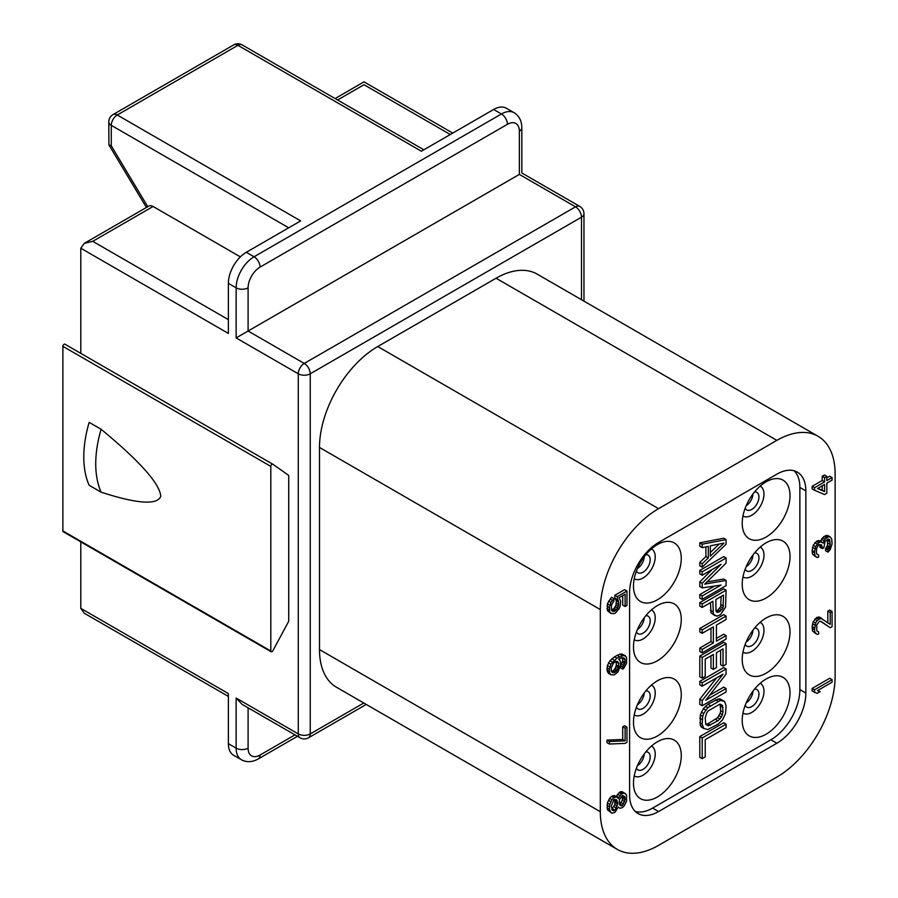 <?xml version="1.0" encoding="UTF-8"?>
<svg xmlns="http://www.w3.org/2000/svg" width="898" height="898" viewBox="0 0 898 898"><rect width="100%" height="100%" fill="white"/><g stroke="black" fill="none" stroke-linecap="round" stroke-linejoin="round"><path stroke-width="1.35" d="M147.115 207.079L147.115 205.62L111.273 145.835L108.916 144.926L146.419 207.472M228.373 319.632L92.752 241.326L84.3 243.347L80.798 248.218L80.798 353.352M270.803 466.388L270.803 650.994A1.695 0.977 120 0 0 271.151 651.768A1.695 0.977 120 0 0 272.88 650.713L288.718 621.248L288.718 475.424L272.88 464.255A1.695 0.977 120 0 0 272.835 464.232A1.695 0.977 120 0 0 271.533 464.681A1.695 0.977 120 0 0 270.803 466.388L62.871 346.336A1.695 0.977 -60 0 1 63.612 344.641A1.695 0.977 -60 0 1 64.914 344.181A1.695 0.977 -60 0 1 64.959 344.215L272.79 464.21M62.871 346.336L62.871 530.942L270.803 650.994M271.151 651.768L63.219 531.717A1.695 0.977 -60 0 1 62.871 530.942M236.14 698.049L298.282 733.924A8.452 4.883 -60 0 0 300.033 737.797L242.123 704.358L236.14 698.049L236.14 748.146A25.346 14.637 120 0 0 241.394 759.742L233.626 755.263A25.346 14.637 -60 0 1 228.373 743.656L228.373 693.57L80.798 608.361L80.798 541.864M108.793 121.903A8.452 8.452 0 0 1 113.025 114.585A8.452 4.883 60 0 1 117.245 115A8.452 4.883 120 0 0 111.273 125.35A8.452 4.883 180 0 1 108.793 121.903L108.916 144.926M84.3 243.347L148.866 206.069A8.452 4.883 60 0 1 153.098 206.484L240.372 256.873M300.033 737.797A8.452 8.452 0 0 0 308.485 737.797A8.452 4.883 -120 0 0 310.237 733.924L310.237 373.793A8.452 4.883 -120 0 0 304.254 363.443L575.517 206.832A8.452 4.883 -60 0 1 579.749 206.405A8.452 8.452 0 0 1 583.969 213.724A8.452 4.883 180 0 1 581.489 217.181A8.452 4.883 60 0 0 575.517 206.832L519.358 174.403C522.636 172.506 522.636 172.506 519.358 174.403L236.14 337.917L236.14 287.82A8.452 4.883 180 0 0 248.095 287.82L248.095 331.014L304.254 363.443A8.452 4.883 -60 0 0 298.282 373.793L236.14 337.917M337.569 99.981L364.004 84.715C364.004 80.932 364.004 80.932 364.004 84.715L450.28 134.52M242.157 44.9A8.452 4.883 120 0 0 237.936 45.315A8.452 4.883 -120 0 0 233.716 44.9A8.452 8.452 0 0 1 242.157 44.9L423.845 149.786M519.358 174.403L519.358 131.209A8.452 4.883 0 0 0 521.828 127.763C521.727 120.871 519.156 115.853 514.105 112.71L506.337 108.22A25.346 14.637 -60 0 0 493.664 109.477L421.364 151.223L237.936 45.315L117.245 115L300.673 220.897L246.299 252.293L254.067 256.772A25.346 14.637 120 0 0 236.14 287.82L228.373 283.341L228.373 333.427L80.798 248.218M228.373 283.341A25.346 14.637 -60 0 1 246.299 252.293M80.798 608.361L84.3 613.244L228.373 696.421M776.871 440.368L496.055 278.234A82.38 47.56 -60 0 1 537.24 274.159L818.067 436.282A82.38 47.56 120 0 0 776.871 440.368L658.571 508.661A82.38 47.56 120 0 0 600.313 609.562L600.313 811.713A82.38 47.56 120 0 0 617.375 849.429A82.38 47.56 120 0 0 658.571 845.355L776.871 777.051A82.38 47.56 120 0 0 835.129 676.149L835.129 473.998A82.38 47.56 120 0 0 818.067 436.282M496.055 278.234L377.755 346.538A82.38 47.56 -60 0 0 319.497 447.44L319.497 649.591A82.38 47.56 -60 0 0 336.559 687.296L617.375 849.429M776.871 743.241A40.982 23.662 -60 0 0 805.854 693.054L805.854 490.903A40.982 23.662 -60 0 0 797.368 472.146A40.982 23.662 -60 0 0 776.871 474.166L658.571 542.471A40.982 23.662 -60 0 0 629.588 592.669L629.588 794.809A40.982 23.662 -60 0 0 638.074 813.577A40.982 23.662 -60 0 0 658.571 811.545L776.871 743.241L770.899 739.795L652.599 808.099A40.982 23.662 -60 0 1 635.313 811.466M832.076 679.663L829.696 678.282L812.129 688.429L812.129 690.966L817.135 693.368L820.121 691.64L817.506 690.618L832.076 682.199L832.076 679.663L814.52 689.81L814.52 692.347M832.076 611.437L830.212 612.515L830.212 624.346L820.873 618.329L817.135 620.484L815.631 623.044L814.52 629.599L814.89 632.349L817.135 634.426L818.628 633.988L818.628 631.878L816.753 630.845L816.753 624.929L819.369 621.304L820.873 621.281L830.212 627.724L832.076 626.647L832.076 611.437L829.696 610.056L827.821 611.134L827.821 622.651M821.984 618.531L819.605 617.15L816.978 617.386L813.24 621.663L812.129 626.535L812.499 630.968L815.631 633.606M820.491 621.293L830.212 627.724M830.212 536.925L827.967 536.948L824.981 539.092L823.107 543.133L820.873 541.898L818.628 542.762L815.631 546.601L814.52 551.9L814.89 555.492L817.135 557.568L818.628 557.13L818.628 555.02L816.753 553.987L816.383 552.09L816.753 548.072L818.628 544.873L821.614 544.839L822.366 548.633L823.859 547.769L824.981 541.629L827.967 539.058L829.46 539.462L830.212 544.525L829.46 547.915L827.967 550.047L827.967 552.158L830.212 549.598L832.076 543.874L831.705 539.013L830.212 536.925L827.821 535.545L824.083 536.432L821.468 539.204L820.817 541.415M821.984 542.089L819.605 540.708L816.978 540.955L813.24 545.221L812.129 550.519L812.499 554.111L815.631 556.749M819.571 544.446L819.975 547.252L822.366 548.633M827.563 539.294L827.451 545.479L825.576 548.667L825.576 550.777L827.967 552.158M832.076 477.568L826.845 480.587L826.845 476.367L824.6 477.657L824.6 481.889L814.52 487.715L814.52 490.252L824.6 494.562L826.845 493.271L826.845 483.124L832.076 480.104L832.076 477.568L829.696 476.187L826.845 477.826M826.845 476.367L824.454 474.986L822.22 476.277L822.22 480.509L812.129 486.334L812.129 488.871L814.52 490.252M626.961 591.052L617.24 596.665L618.744 604.668L617.622 608.272L615.377 610.842L612.391 611.302L611.269 608.99L611.639 604.545L613.884 601.132L613.884 598.607L610.887 602.446L609.394 607.531L609.764 611.965L610.887 613.424L614.254 613.603L615.747 612.739L619.115 608.687L620.237 605.925L620.608 601.054L619.115 597.698L625.098 594.24L625.098 606.498L626.961 605.42L626.961 591.052L624.57 589.672L614.849 595.284L614.849 598.236L616.354 600.751L615.972 605.196L614.109 608.384L611.527 610.034M613.884 598.607L611.493 597.226L607.385 603.826L607.385 610.584L610.887 613.424M622.707 595.621L622.707 605.117L625.098 606.498M622.482 657.774L622.707 660.939L620.507 665.553M620.462 665.833L620.462 667.73L622.853 669.111L623.975 668.033L626.591 663.151L626.591 657.235L623.975 655.36L616.87 658.189L610.887 664.183L609.394 669.268L609.764 673.275L610.887 674.746L614.254 674.914L617.992 671.917L620.608 664.913L620.237 660.894L618.744 659.222L621.73 657.92L623.975 657.897L625.098 659.783L625.098 662.32L622.853 667.001L622.853 669.111M625.468 655.765L621.584 653.98L619.71 654.215L614.479 656.808L610 660.67L607.385 665.564L607.003 669.998L608.496 673.365L610.887 674.746M626.961 727.111L624.57 725.73L622.707 726.808L622.707 739.481L607.003 740.098L607.003 742.635L609.394 744.015L625.098 743.398L626.961 742.32L626.961 727.111L625.098 728.188L625.098 740.861L609.394 741.479L609.394 744.015M616.87 796.896L614.479 795.527L611.493 796.403L609.619 798.322L607.385 803.003L607.385 809.76L612.009 813.229L615.007 812.353L618.363 807.021L619.856 808.279L622.482 807.605L624.346 805.686L626.591 801.016L626.591 795.089L624.346 793.013L621.36 793.888L618.363 798.569L616.87 796.896L613.884 797.783L612.009 799.703L609.764 804.384L609.394 809.244L610.887 812.611M625.468 793.63L621.955 791.632L620.091 791.868L616.208 796.526M822.22 485.796L822.22 490.229L817.842 488.321M616.084 661.31L616.354 665.036L615.231 668.213L613.356 670.559L611.493 671.356M614.771 799.388L614.849 804.608L611.729 809.367M622.381 795.415L622.325 800.286L619.44 804.496M719.197 544.042L710.318 552.517M721.15 596.485L720.645 606.678L718.097 609.865L716.065 610.853M722.531 705.514L720.14 704.133L720.645 710.733L720.14 713.326L717.592 717.67L707.927 723.822L705.749 724.394L705.233 717.794L706.76 712.889L708.286 710.857L719.983 704.099L722.531 705.514L723.036 712.114L721.509 717.019L717.951 720.802L708.286 725.809L705.749 724.394M805.854 693.054L799.871 689.597L799.871 487.457A40.982 23.662 -60 0 0 794.158 470.799M799.871 689.597A40.982 23.662 -60 0 1 770.899 739.795M657.37 599.808A33.798 19.509 120 0 0 678.731 572.25A33.798 19.509 120 0 0 676.531 544.648A33.798 19.509 120 0 0 657.37 544.615A33.798 19.509 120 0 0 634.695 576.617A33.798 19.509 120 0 0 643.091 602.58A33.798 19.509 120 0 0 657.37 599.808M766.117 537.026A33.798 19.509 -60 0 1 751.839 539.799A33.798 19.509 -60 0 1 743.432 513.836A33.798 19.509 -60 0 1 766.117 481.833A33.798 19.509 -60 0 1 785.279 481.867A33.798 19.509 -60 0 1 787.479 509.469A33.798 19.509 -60 0 1 766.117 537.026M657.37 660.793A33.798 19.509 120 0 0 678.731 633.247A33.798 19.509 120 0 0 676.531 605.645A33.798 19.509 120 0 0 657.37 605.6A33.798 19.509 120 0 0 634.695 637.602A33.798 19.509 120 0 0 643.091 663.566A33.798 19.509 120 0 0 657.37 660.793M766.117 598.012A33.798 19.509 -60 0 1 751.839 600.784A33.798 19.509 -60 0 1 743.432 574.821A33.798 19.509 -60 0 1 766.117 542.819A33.798 19.509 -60 0 1 785.279 542.863A33.798 19.509 -60 0 1 787.479 570.466A33.798 19.509 -60 0 1 766.117 598.012M657.37 741.793A33.798 19.509 -60 0 1 676.531 741.838A33.798 19.509 -60 0 1 678.731 769.44A33.798 19.509 -60 0 1 657.37 796.986A33.798 19.509 -60 0 1 643.091 799.759A33.798 19.509 -60 0 1 634.695 773.795A33.798 19.509 -60 0 1 657.37 741.793M766.117 679.011A33.798 19.509 120 0 0 743.432 711.014A33.798 19.509 120 0 0 751.839 736.977A33.798 19.509 120 0 0 766.117 734.205A33.798 19.509 120 0 0 787.479 706.647A33.798 19.509 120 0 0 785.279 679.045A33.798 19.509 120 0 0 766.117 679.011M657.37 680.807A33.798 19.509 -60 0 1 676.531 680.841A33.798 19.509 -60 0 1 678.731 708.443A33.798 19.509 -60 0 1 657.37 736.001A33.798 19.509 -60 0 1 643.091 738.773A33.798 19.509 -60 0 1 634.695 712.81A33.798 19.509 -60 0 1 657.37 680.807M766.117 618.015A33.798 19.509 120 0 0 743.432 650.029A33.798 19.509 120 0 0 751.839 675.992A33.798 19.509 120 0 0 766.117 673.219A33.798 19.509 120 0 0 787.479 645.662A33.798 19.509 120 0 0 785.279 618.06A33.798 19.509 120 0 0 766.117 618.015M726.089 539.597L723.698 538.216L699.8 542.819L699.8 546.265L702.191 547.645L708.286 546.422L708.286 557.927L702.191 563.742L702.191 567.199L726.089 544.199L726.089 539.597L702.191 544.199L702.191 547.645M705.895 546.904L705.895 556.547L699.8 562.361L699.8 565.819L702.191 567.199M714.55 586.046L699.8 594.566L699.8 598.012L702.191 599.393L726.089 585.597L726.089 580.422L704.728 584.127L726.089 563.169L726.089 557.995L702.191 571.79L702.191 575.248L721.004 564.382L702.191 583.296L702.191 587.898L721.004 585.081L702.191 595.946L702.191 599.393M726.089 580.422L723.698 579.042L706.951 581.949M726.089 557.995L723.698 556.614L699.8 570.41L699.8 573.867L702.191 575.248M712.159 569.489L699.8 581.915L699.8 586.517L702.191 587.898M726.089 590.188L723.698 588.819L699.8 602.614L699.8 606.06L702.191 607.441L712.866 601.278L713.371 614.21L716.93 616.174L720.488 614.692L725.573 607.16L726.089 590.188L702.191 603.995L702.191 607.441M710.475 602.659L710.98 612.829L714.898 615.624M710.98 628.23L710.98 641.576L699.8 648.03L699.8 651.477L702.191 652.857L726.089 639.062L726.089 635.616L716.424 641.194L716.424 625.098L726.089 619.519L726.089 616.062L702.191 629.868L702.191 633.315L713.371 626.849L713.371 642.957L702.191 649.411L702.191 652.857M726.089 635.616L723.698 634.235L716.424 638.433M726.089 616.062L723.698 614.681L699.8 628.488L699.8 631.934L702.191 633.315M710.98 655.832L710.98 668.022L713.371 669.403L716.424 667.641L716.424 652.689L723.036 648.872L723.036 666.125L726.089 664.363L726.089 643.664L702.191 657.459L702.191 678.158L705.233 676.396L705.233 659.143L713.371 654.451L713.371 669.403M720.645 650.253L720.645 664.745L723.036 666.125M726.089 643.664L723.698 642.283L699.8 656.079L699.8 676.778L702.191 678.158M716.638 677.867L699.8 699.205L699.8 704.38L702.191 705.761L726.089 691.954L726.089 688.508L705.749 700.249L726.089 674.129L726.089 668.954L702.191 682.761L702.191 686.207L723.036 674.174L702.191 700.586L702.191 705.761M726.089 688.508L723.698 687.127L709.656 695.232M726.089 668.954L723.698 667.584L699.8 681.38L699.8 684.826L702.191 686.207M724.563 701.461L720.14 698.958L718.097 698.981L707.927 704.279L703.359 708.645L700.305 715.01L700.305 725.36L701.327 727.066L703.706 728.446L707.781 729.546L717.951 724.248L722.531 719.882L725.573 713.528L726.089 705.761L724.563 701.461L720.488 700.361L707.781 707.703L703.706 713.495L702.696 716.391L702.191 724.158L703.706 728.446M726.089 724.158L723.698 722.778L699.8 736.573L699.8 757.272L702.191 758.653L705.233 756.891L705.233 739.638L726.089 727.605L726.089 724.158L702.191 737.954L702.191 758.653M636.435 570.982A10.136 5.859 -60 0 0 637.962 572.711A10.136 5.859 -60 0 0 643.035 572.206A10.136 5.859 120 0 0 649.658 563.271A10.136 5.859 120 0 0 648.109 555.144A10.136 5.859 120 0 0 645.842 554.695M637.423 568.535A10.136 5.859 120 0 0 644.225 556.76M752.962 493.979A10.136 5.859 -60 0 1 746.159 505.754M637.423 629.532A10.136 5.859 120 0 0 644.225 617.745M752.962 554.964A10.136 5.859 -60 0 1 746.159 566.75M644.225 753.938A10.136 5.859 -60 0 1 637.423 765.725M746.159 702.943A10.136 5.859 120 0 0 752.962 691.157M644.225 692.953A10.136 5.859 -60 0 1 637.423 704.728M746.159 641.947A10.136 5.859 120 0 0 752.962 630.172M754.589 491.913A10.136 5.859 120 0 1 756.846 492.362A10.136 5.859 120 0 1 758.406 500.489A10.136 5.859 120 0 1 751.783 509.424A10.136 5.859 -60 0 1 746.709 509.929A10.136 5.859 -60 0 1 745.183 508.201M636.435 631.979A10.136 5.859 -60 0 0 637.962 633.696A10.136 5.859 -60 0 0 643.035 633.202A10.136 5.859 120 0 0 649.658 624.267A10.136 5.859 120 0 0 648.109 616.14A10.136 5.859 120 0 0 645.842 615.68M754.589 552.899A10.136 5.859 120 0 1 756.846 553.359A10.136 5.859 120 0 1 758.406 561.486A10.136 5.859 120 0 1 751.783 570.421A10.136 5.859 -60 0 1 746.709 570.915A10.136 5.859 -60 0 1 745.183 569.186M645.842 751.873A10.136 5.859 -60 0 1 648.109 752.333A10.136 5.859 -60 0 1 649.658 760.449A10.136 5.859 -60 0 1 643.035 769.384A10.136 5.859 120 0 1 637.962 769.889A10.136 5.859 120 0 1 636.435 768.16M745.183 705.379A10.136 5.859 120 0 0 746.709 707.108A10.136 5.859 120 0 0 751.783 706.603A10.136 5.859 -60 0 0 758.406 697.667A10.136 5.859 -60 0 0 756.846 689.552A10.136 5.859 -60 0 0 754.589 689.092M645.842 690.876A10.136 5.859 -60 0 1 648.109 691.337A10.136 5.859 -60 0 1 649.658 699.463A10.136 5.859 -60 0 1 643.035 708.399A10.136 5.859 120 0 1 637.962 708.904A10.136 5.859 120 0 1 636.435 707.175M745.183 644.394A10.136 5.859 120 0 0 746.709 646.122A10.136 5.859 120 0 0 751.783 645.617A10.136 5.859 -60 0 0 758.406 636.682A10.136 5.859 -60 0 0 756.846 628.555A10.136 5.859 -60 0 0 754.589 628.095M699.8 562.361L702.191 563.742M705.895 556.547L708.286 557.927M699.8 542.819L702.191 544.199M724.046 543.077L710.318 556.176L710.318 545.827L724.046 543.077M715.919 610.438L715.919 599.516L723.541 595.116L723.036 608.058L718.961 612.122L716.424 611.875L715.919 610.438M699.8 594.566L702.191 595.946M699.8 581.915L702.191 583.296M699.8 570.41L702.191 571.79M710.98 612.829L713.371 614.21M710.475 610.247L712.866 611.628M699.8 602.614L702.191 603.995M716.413 611.841L717.446 612.436M716.582 610.741L718.961 612.122M718.097 609.865L720.488 611.246M719.624 608.406L722.014 609.787M720.645 606.678L723.036 608.058M721.15 604.657L723.541 606.038M699.8 628.488L702.191 629.868M699.8 648.03L702.191 649.411M710.98 641.576L713.371 642.957M699.8 656.079L702.191 657.459M699.8 681.38L702.191 682.761M699.8 699.205L702.191 700.586M700.305 725.36L702.696 726.729M699.8 722.778L702.191 724.158M699.8 718.175L702.191 719.556M700.305 715.01L702.696 716.391M701.327 712.114L703.706 713.495M703.359 708.645L705.749 710.026M705.39 706.322L707.781 707.703M707.927 704.279L710.318 705.66M715.56 699.879L717.951 701.248M718.097 698.981L720.488 700.361M720.14 698.958L722.531 700.339M720.645 706.142L723.036 707.512M720.645 710.733L723.036 712.114M705.895 724.428L708.286 725.809M707.927 723.822L710.318 725.202M715.56 719.421L717.951 720.802M717.592 717.67L719.983 719.051M719.118 715.639L721.509 717.019M720.14 713.326L722.531 714.707M699.8 736.573L702.191 737.954M812.129 688.429L814.52 689.81M817.921 690.371L820.121 691.64M824.6 491.599L817.506 488.523L824.6 484.426L824.6 491.599L822.22 490.229M616.87 670.873L614.625 672.591L612.391 672.613L611.269 670.727L611.269 667.764L613.502 663.094L615.747 661.377L617.622 661.568L618.744 663.454L618.363 667.899L616.87 670.873L614.479 669.493M611.269 806.056L613.884 799.894L616.499 799.658L617.622 804.08L615.007 810.232L612.391 810.479L611.269 806.056M625.098 799.759L622.482 805.495L620.608 805.731L619.115 803.216L619.485 799.613L622.482 795.359L624.716 796.593L625.098 798.075L625.098 799.759L622.707 798.378M816.742 630.789L818.628 631.878M812.499 630.968L814.89 632.349M812.129 628.218L814.52 629.599M812.129 626.535L814.52 627.915M812.499 623.784L814.89 625.165M813.24 621.663L815.631 623.044M814.744 619.104L817.135 620.484M816.237 617.824L818.628 619.205M816.978 617.386L819.369 618.767M818.482 616.948L820.873 618.329M827.821 611.134L830.212 612.515M826.699 535.343L829.09 536.723M825.576 548.667L827.967 550.047M826.328 547.814L828.719 549.194M827.069 546.534L829.46 547.915M827.451 545.479L829.842 546.86M827.821 543.144L830.212 544.525M827.821 540.607L830.212 541.988M828.046 539.058L829.842 540.091M819.975 545.569L822.366 546.949M816.742 553.931L818.628 555.02M812.499 554.111L814.89 555.492M812.129 551.361L814.52 552.741M812.129 550.519L814.52 551.9M812.499 547.342L814.89 548.723M813.24 545.221L815.631 546.601M814.744 542.673L817.135 544.053M816.237 541.382L818.628 542.762M816.978 540.955L819.369 542.336M818.482 540.517L820.873 541.898M821.468 539.204L823.859 540.585M822.59 537.722L824.981 539.092M824.083 536.432L826.474 537.812M825.576 535.567L827.967 536.948M812.129 486.334L814.52 487.715M822.22 480.509L824.6 481.889M822.22 476.277L824.6 477.657M614.849 598.236L617.24 599.617M615.972 599.28L618.363 600.661M614.849 595.284L617.24 596.665M607.385 610.584L609.764 611.965M607.003 608.687L609.394 610.068M607.003 606.15L609.394 607.531M607.385 603.826L609.764 605.207M608.496 601.065L610.887 602.446M610 598.932L612.391 600.313M611.628 610.404L613.502 611.493M612.234 609.888L614.625 611.269M612.986 609.461L615.377 610.842M614.109 608.384L616.499 609.764M615.231 606.902L617.622 608.272M615.972 605.196L618.363 606.577M616.354 603.288L618.744 604.668M616.354 600.751L618.744 602.131M607.385 671.895L609.764 673.275M607.003 669.998L609.394 671.378M607.003 667.888L609.394 669.268M607.385 665.564L609.764 666.945M608.496 662.803L610.887 664.183M610 660.67L612.391 662.05M611.864 658.75L614.254 660.131M614.479 656.808L616.87 658.189M617.094 655.304L619.485 656.685M619.71 654.215L622.101 655.596M621.584 653.98L623.975 655.36M620.496 665.631L622.853 667.001M621.584 664.127L623.975 665.508M622.325 662.421L624.716 663.802M622.707 660.939L625.098 662.32M622.707 658.402L625.098 659.783M622.965 657.718L624.716 658.728M613.356 670.559L615.747 671.94M615.231 668.213L617.622 669.594M615.972 666.518L618.363 667.899M616.354 665.036L618.744 666.406M616.354 662.073L618.744 663.454M616.376 661.254L618.363 662.398M611.617 671.726L613.502 672.815M612.234 671.21L614.625 672.591M607.003 740.098L609.394 741.479M622.707 739.481L625.098 740.861M622.707 726.808L625.098 728.188M616.354 796.133L618.744 797.514M617.476 794.214L619.856 795.594M618.969 792.507L621.36 793.888M620.091 791.868L622.482 793.237M621.955 791.632L624.346 793.013M607.385 809.76L609.764 811.141M607.003 807.863L609.394 809.244M607.003 805.326L609.394 806.707M607.385 803.003L609.764 804.384M608.496 800.241L610.887 801.622M609.619 798.322L612.009 799.703M611.493 796.403L613.884 797.783M612.616 795.751L615.007 797.132M611.976 809.783L613.884 810.883M612.616 808.851L615.007 810.232M614.109 806.73L616.499 808.099M614.849 804.608L617.24 805.977M615.231 802.7L617.622 804.08M615.231 801.005L617.622 802.385M614.849 799.534L617.24 800.915M622.325 800.286L624.716 801.667M622.707 796.694L625.098 798.075M622.617 795.381L624.716 796.593M619.474 804.619L621.73 805.933M620.091 804.114L622.482 805.495M621.214 802.621L623.594 804.002M89.16 485.279L101.115 492.183C137.158 503.845 157.038 505.248 160.764 496.392C159.9 483.809 140.021 461.437 101.115 429.266L89.16 422.363A101.395 58.538 -60 0 0 89.16 485.279M101.115 492.183A101.395 58.538 -60 0 1 101.115 429.266M288.718 227.8L111.273 125.35L111.273 145.835M92.752 241.326L153.098 206.484M493.664 109.477L501.432 113.967L254.067 256.772A8.452 4.883 -120 0 1 260.05 267.121A16.905 9.755 120 0 0 248.095 287.82M519.358 131.209A16.905 9.755 120 0 0 507.404 124.317A8.452 4.883 -120 0 0 501.432 113.967A25.346 14.637 120 0 1 514.105 112.71M507.404 124.317L260.05 267.121M248.095 707.815L248.095 748.146A16.905 9.755 120 0 0 260.05 755.038L294.971 734.878M363.78 703.011L310.237 733.924A8.452 4.883 0 0 1 298.282 733.924L298.282 373.793A8.452 4.883 0 0 0 310.237 373.793L581.489 217.181L581.489 299.696M248.095 748.146A8.452 4.883 180 0 1 236.14 748.146L228.373 743.656M260.05 755.038A8.452 4.883 60 0 1 258.298 758.911L297.451 736.304M658.571 811.545L652.599 808.099M634.224 578.739A17.242 9.957 -60 0 0 643.035 578.009A17.242 9.957 120 0 0 654.35 562.631A17.242 9.957 120 0 0 651.454 548.891M742.96 515.957A17.242 9.957 -60 0 0 751.783 515.228A17.242 9.957 120 0 0 763.098 499.849A17.242 9.957 120 0 0 760.202 486.11M651.454 609.877A17.242 9.957 120 0 1 654.35 623.627A17.242 9.957 120 0 1 643.035 638.994A17.242 9.957 -60 0 1 634.224 639.735M742.96 576.954A17.242 9.957 -60 0 0 751.783 576.213A17.242 9.957 120 0 0 763.098 560.846A17.242 9.957 120 0 0 760.202 547.095M634.224 775.928A17.242 9.957 120 0 0 643.035 775.187A17.242 9.957 -60 0 0 654.35 759.82A17.242 9.957 -60 0 0 651.454 746.07M760.202 683.288A17.242 9.957 -60 0 1 763.098 697.028A17.242 9.957 -60 0 1 751.783 712.406A17.242 9.957 120 0 1 742.96 713.147M634.224 714.931A17.242 9.957 120 0 0 643.035 714.202A17.242 9.957 -60 0 0 654.35 698.824A17.242 9.957 -60 0 0 651.454 685.084M760.202 622.303A17.242 9.957 -60 0 1 763.098 636.042A17.242 9.957 -60 0 1 751.783 651.42A17.242 9.957 120 0 1 742.96 652.15M805.854 490.903L799.871 487.457M658.571 508.661L377.755 346.538M600.313 609.562L319.497 447.44M600.313 811.713L319.497 649.591M452.76 133.095L364.004 81.853L335.089 98.555M113.025 114.585L233.716 44.9M579.749 206.405L521.828 172.977L521.828 127.763M583.969 213.724L583.969 301.133M308.485 737.797L366.249 704.447M241.394 759.742C246.636 762.548 252.271 762.267 258.298 758.911M272.835 464.232L64.914 344.181"/></g></svg>
